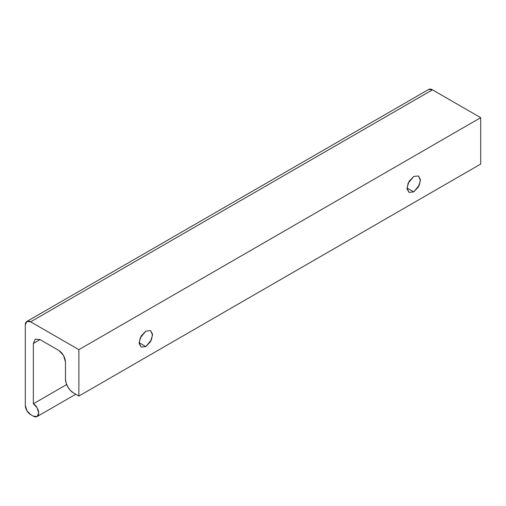 <?xml version="1.0" encoding="UTF-8"?>
<svg xmlns="http://www.w3.org/2000/svg" width="506" height="506" viewBox="0 0 506 506"><rect width="100%" height="100%" fill="white"/><g stroke="black" fill="none" stroke-linecap="round" stroke-linejoin="round"><path stroke-width="0.76" d="M145.848 331.101L150.586 330.633L152.496 334.061L151.484 339.754L145.848 346.572L139.15 342.701L141.111 336.104L145.848 331.101L150.586 330.633L152.546 334.972L150.586 341.569L145.848 346.572L141.111 347.04L139.15 342.701L145.848 346.572L141.111 347.04L139.201 343.612L140.206 337.919L145.848 331.101M413.731 176.442L418.462 175.974L420.378 179.402L419.366 185.095L413.731 191.907L407.033 188.042L408.993 181.439L413.731 176.442L418.462 175.974L420.429 180.307L418.462 186.91L413.731 191.907L408.993 192.375L407.033 188.042L413.731 191.907L408.993 192.375L407.083 188.947L408.089 183.261L413.731 176.442M480.7 164.07L480.7 117.67L78.879 349.665L78.879 396.059L480.7 164.07L78.879 396.059L73.522 392.966A11.366 6.559 60 0 1 65.483 379.051L65.483 362.037L63.522 355.433L58.785 350.437C62.826 353.258 65.059 357.128 65.483 362.037L65.483 379.051L66.096 382.953L67.836 386.97L70.442 390.487L73.522 392.966L78.879 396.059L78.879 349.665L480.7 117.67L432.478 89.834A7.577 4.377 -120 0 0 428.696 89.454L432.478 89.834L30.657 321.822L432.478 89.834L480.7 117.67L480.7 164.07M58.785 350.437L40.031 339.608L33.339 343.479L35.3 339.14L40.031 339.608L33.339 343.479L33.339 403.794L66.659 384.56L33.339 403.794A7.577 4.377 60 0 1 38.14 410.005A7.577 4.377 60 0 1 37.602 416.191A7.577 4.377 60 0 1 33.339 416.166L30.657 414.623A7.577 4.377 60 0 1 25.3 405.344L25.3 324.915A7.577 4.377 60 0 1 26.869 321.449A7.577 4.377 60 0 1 30.657 321.822L78.879 349.665L30.657 321.822L26.869 321.449L25.3 324.915L25.3 405.344L26.869 410.619L30.657 414.623L33.339 416.166L37.128 416.546L38.696 413.073L37.128 407.792L33.339 403.794L33.339 343.479L35.3 339.14L40.031 339.608L58.785 350.437M75.736 394.25L37.128 416.546M428.696 89.454L26.869 321.449"/></g></svg>
